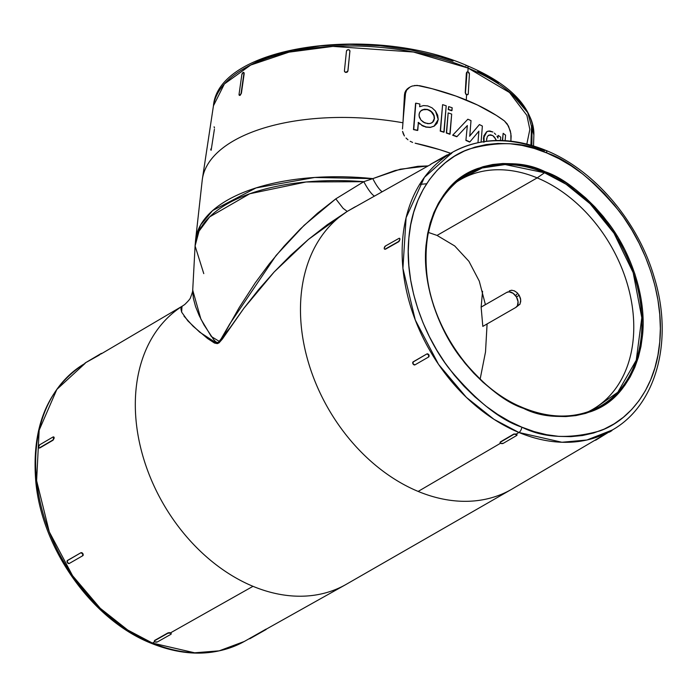 <?xml version="1.0" encoding="UTF-8"?>
<svg xmlns="http://www.w3.org/2000/svg" width="697" height="697" viewBox="0 0 697 697"><rect width="100%" height="100%" fill="white"/><g stroke="black" fill="none" stroke-linecap="round" stroke-linejoin="round"><path stroke-width="1.05" d="M452.823 184.696L459.489 179.617L482.219 167.977L505.133 164.553L544.531 172.76L545.071 171.715C526.401 162.323 504.036 161.216 477.968 168.404C449.826 178.04 432.523 203.602 426.05 245.083C421.964 285.073 439.145 329.916 460.734 357.735C483.648 385.267 504.576 402.143 523.534 408.381C542.214 417.773 564.579 418.88 590.647 411.7C618.788 402.064 636.091 376.502 642.564 335.022C646.642 295.023 629.469 250.179 607.871 222.369C584.966 194.838 564.039 177.953 545.071 171.715L544.531 172.76L566.086 184.243L590.08 203.724L614.005 233.234L633.172 272.649L641.806 317.71L636.239 360.244L617.821 392.237L592.032 410.298C571.026 418.705 548.138 417.895 523.36 407.867L512.975 403.406L502.624 397.334L492.579 390.233L482.934 382.165L473.777 373.209L465.213 363.459L457.302 352.996L450.14 341.922L443.789 330.361L438.317 318.398L433.761 306.175L430.171 293.785L427.583 281.37L426.033 269.033L425.518 256.897L426.05 245.083L427.627 233.695L430.232 222.857L433.839 212.672L438.413 203.219L443.911 194.611L450.279 186.918L457.459 180.218L465.378 174.581L473.951 170.051L483.117 166.679L492.77 164.492L502.825 163.516L513.184 163.76L523.752 165.215L534.416 167.881L545.071 171.715L555.631 176.698L565.99 182.762L576.036 189.863L585.68 197.931L594.837 206.887L603.402 216.645L611.304 227.109L618.466 238.174L624.817 249.744L630.297 261.697L634.854 273.93L638.443 286.31L641.022 298.734L642.582 311.071L643.096 323.199L642.564 335.022L640.987 346.4L638.382 357.239L634.775 367.432L630.201 376.877L624.704 385.493L618.335 393.178L611.156 399.878L603.236 405.523L594.654 410.054L585.497 413.426L575.835 415.604L565.781 416.579L555.422 416.344L544.862 414.881L534.198 412.223L523.36 407.867C474.387 388.525 431.879 329.036 426.703 272.518C423.157 231.221 434.083 200.257 459.489 179.617A133.624 98.199 -119.9 0 1 544.531 172.76L537.178 177.883A132.543 97.406 60.1 0 0 456.221 182.257A132.543 97.406 -119.9 0 1 460.534 179.573A132.543 97.406 -119.9 0 1 537.178 177.883L437.045 235.42L428.315 232.415L437.045 235.42L537.178 177.883A132.543 97.406 -119.9 0 1 629.53 292.226A132.543 97.406 -119.9 0 1 592.598 409.418A132.543 97.406 -119.9 0 1 588.102 411.796A132.543 97.406 60.1 0 0 630.271 295.476A132.543 97.406 60.1 0 0 537.178 177.883L544.531 172.76A133.624 98.199 -119.9 0 1 638.949 294.003A133.624 98.199 -119.9 0 1 592.032 410.298L584.286 413.504M181.629 312.099L180.889 308.78L181.995 306.366A161.469 118.664 60.1 0 0 141.125 449.626A161.469 118.664 60.1 0 0 252.994 586.316A161.469 118.664 -119.9 0 0 345.546 584.722L244.272 641.475L219.189 650.841L194.637 652.801L152.425 643.061A4.391 2.152 112.6 0 1 151.092 643.235A4.391 2.152 -67.4 0 0 152.425 643.061A160.223 117.749 60.1 0 0 244.272 641.475C216.34 656.4 185.289 656.983 151.11 643.244C92.413 619.964 42.081 549.445 35.826 482.019C31.295 427.261 47.562 387.793 84.633 363.634A160.223 117.749 60.1 0 0 40.931 505.43A160.223 117.749 60.1 0 0 152.425 643.061L154.717 641.763L152.425 643.061L127.734 630.036L100.272 608.315L72.549 575.67L49.287 531.855L36.61 480.651L39.171 430.154L56.84 389.423L85.226 363.285M500.097 442.316L500.071 442.63A1.751 0.828 4.9 0 0 500.786 443.379A1.751 0.828 4.9 0 0 503.234 443.362L500.786 443.379L500.089 442.787L500.437 441.872L513.863 434.022L516.311 434.013L518.917 432.488A160.223 117.749 -119.9 0 1 407.135 293.672A160.223 117.749 -119.9 0 1 452.728 152.138A160.223 117.749 -119.9 0 1 544.575 150.561A4.391 2.152 112.6 0 1 545.908 150.386A4.391 2.152 112.6 0 1 546.788 152.948C568.752 160.171 593.008 179.73 619.546 211.627C644.568 243.854 664.468 295.816 659.737 342.149C655.999 388.9 628.433 421.145 599.577 430.99C569.379 439.319 543.46 438.038 521.826 427.156A4.391 2.152 112.6 0 1 518.917 432.488L561.904 442.255L586.918 439.999L612.367 429.979A160.223 117.749 -119.9 0 1 518.917 432.488L516.311 434.013L517.008 434.597L516.669 435.512L503.234 443.362L516.669 435.512A1.751 0.828 4.9 0 0 517 435.076L517.026 434.762M526.836 144.035L529.851 129.468L526.897 115.397L508.462 91.159M465.857 65.901A4.391 2.152 112.6 0 1 467.208 65.718A4.391 2.152 112.6 0 1 468.096 68.079L511.511 93.703L527.725 112.626L533.867 134.948A160.937 75.407 -174.8 0 0 468.096 68.079L467.879 71.878L468.096 68.079A160.937 75.407 -174.8 0 0 305.905 49.051A160.937 75.407 -174.8 0 0 213.448 105.787L224.408 83.928L250.685 65.065L289.002 52.153L332.896 46.394L413.434 52.031L468.096 68.079A4.391 2.152 -67.4 0 0 467.208 65.718M488.022 135.749L490.549 134.809L492.648 135.532L490.287 134.957L488.379 135.418M486.55 140.036L487.229 136.847L488.449 135.375M486.619 141.203L486.68 138.537M432.654 122.167L434.257 118.577L433.874 115.693L431.304 111.799L427.453 109.42L430.31 110.675L432.654 112.827L434.135 115.554L434.51 118.438L433.708 120.999L431.87 122.829L429.282 123.665L424.856 122.942L421.023 120.111L419.08 116.007L419.289 113.21L420.718 110.928L424.473 109.211L428.925 109.926L431.574 111.659L433.525 114.142L434.51 118.438L432.907 122.027L430.641 123.386L427.819 123.691L423.445 122.202L421.023 120.111L419.446 117.445L419.028 114.578L419.864 111.982L421.798 110.1L424.473 109.211L427.453 109.42L424.212 109.359L421.546 110.248M434.309 126.052L437.045 123.325L438.23 119.501L437.681 115.179L435.494 111.058L432.001 107.808L427.731 105.909L423.515 105.578L419.646 106.719L419.864 104.036A164.797 77.21 -174.8 0 0 415.821 103.156L413.739 129.45A165.32 77.454 5.2 0 1 417.773 130.33L418.409 122.393L421.938 125.233L426.059 126.95L430.458 127.298L434.309 126.052L430.458 127.298L425.806 127.098L430.197 127.446L434.048 126.201L430.197 127.446L425.806 127.098L421.938 125.233L418.409 122.393L417.52 130.478A165.32 77.454 -174.8 0 0 413.487 129.598L415.569 103.313L413.487 129.598A165.32 77.454 5.2 0 1 417.52 130.478L417.773 130.33A165.32 77.454 -174.8 0 0 413.739 129.45L415.821 103.156A164.797 77.21 5.2 0 1 419.864 104.036L419.646 106.719L423.515 105.578L427.731 105.909L432.001 107.808L435.494 111.058L438.23 119.501L434.048 126.201M423.698 126.392L421.685 125.382L423.698 126.392M419.812 124.092L418.148 122.541L419.812 124.092M496.926 136.176L497.972 138.076L498.181 135.392A164.797 77.21 5.2 0 1 500.716 137.135L500.455 140.489L500.716 137.135A164.797 77.21 -174.8 0 0 498.181 135.392L497.972 138.076L496.926 136.176M494.365 133.101L495.715 134.495L494.365 133.101M483.953 141.561L483.735 137.727L486.872 131.655L489.764 130.958L492.927 132.021L488.257 131.08L486.611 131.803L483.474 137.875L483.674 141.604M517.662 293.245L515.58 295.711M171.192 633.442L170.843 634.348L157.444 641.911L154.995 641.902L154.298 641.318L154.647 640.421L168.047 632.85L169.876 632.684L171.192 633.442L170.495 632.867L252.994 586.316L170.495 632.867L171.157 633.765M354.39 207.253L347.158 211.47A161.469 118.664 60.1 0 0 306.288 354.729A161.469 118.664 60.1 0 0 418.156 491.42L500.516 443.248L418.156 491.42A161.469 118.664 60.1 0 0 512.33 488.893L612.367 429.979C656.722 404.931 673.903 339.552 653.943 276.378C637.528 220.653 594.044 169.833 545.89 150.378C511.711 136.629 480.66 137.222 452.728 152.138L424.429 177.326L406.09 217.743L402.927 268.362L415.281 320.01L438.518 364.339L466.389 397.386L494.042 419.359L518.917 432.488A4.391 2.152 -67.4 0 0 521.826 427.156L534.181 431.6L546.535 434.684L558.776 436.374L570.773 436.653L582.431 435.529L593.617 432.994L604.229 429.082L614.17 423.837L623.345 417.303L631.665 409.54L639.044 400.627L645.413 390.651L650.71 379.708L654.892 367.894L657.907 355.339L659.737 342.149L660.355 328.461L659.754 314.399L657.951 300.111L654.962 285.718L650.806 271.368L645.527 257.202L639.175 243.349L631.822 229.94L623.519 217.124L614.362 204.996L604.438 193.696L593.835 183.32L582.657 173.971L571.017 165.747L559.02 158.716L546.788 152.948L534.433 148.496L522.07 145.412L509.838 143.721L497.832 143.443L486.184 144.575L474.997 147.102L464.385 151.014L454.435 156.259L445.27 162.793L436.949 170.556L429.57 179.469L423.201 189.445L417.904 200.396L413.722 212.202L410.707 224.756L408.878 237.947L408.259 251.634L408.851 265.696L410.655 279.994L413.652 294.378L417.808 308.727L423.088 322.903L429.43 336.756L436.792 350.155L445.087 362.98L454.252 375.099L464.176 386.408L474.779 396.776L485.957 406.124L497.597 414.358L509.594 421.389L521.826 427.156C499.862 419.925 475.607 400.366 449.068 368.469C424.046 336.242 404.147 284.28 408.878 237.947C412.615 191.196 440.182 158.96 469.029 149.106C499.235 140.777 525.146 142.057 546.788 152.948A4.391 2.152 -67.4 0 0 545.908 150.386M617.254 236.17L616.226 236.762L617.254 236.17M618.039 239.768L619.067 239.176L618.039 239.768M466.572 94.783L466.276 100.037L466.572 94.783L465.239 92.684L466.363 73.011L467.034 71.983L468.079 71.948L469.403 74.048L468.279 93.72L467.33 94.757L466.249 94.304L465.239 92.684L466.363 73.011L465.457 92.544L467.051 71.974A1.751 1.246 -123 0 1 468.079 71.948A1.751 1.246 -123 0 1 469.403 74.048L468.279 93.72A1.751 1.246 -123 0 1 467.826 94.609A1.751 1.246 -123 0 1 466.781 94.644L467.6 94.757L466.781 94.644A1.751 1.246 -123 0 1 465.457 92.544L465.596 93.929L466.572 94.783M531.846 126.131L530.922 145.133L531.515 126.845L532.055 125.904L531.863 145.403L532.055 125.904L531.28 145.237L532.055 125.904M407.266 88.92L409.113 87.543L405.82 90.654L407.266 88.92M404.861 92.684L405.82 90.654L404.46 94.905L404.861 92.684M533.527 145.908L533.867 134.948C532.752 107.172 510.526 84.093 467.19 65.71C373.348 24.168 218.44 45.061 213.448 105.787L202.391 178.902A165.32 77.454 5.2 0 1 402.953 122.777L404.46 94.905L405.131 94.522L406.612 90.192L409.113 87.543M243.75 72.532L244.194 73.568L241.406 93.25L240.151 95.35L239.202 95.193L239.054 94.295L241.842 74.614L239.054 94.295A1.751 0.819 115.4 0 0 239.332 95.289L239.611 95.428M344.562 71.521L344.484 70.946L344.562 71.521M345.407 72.322L346.06 72.436L345.407 72.322M346.731 72.322L347.333 72L346.731 72.322M347.751 71.512L347.333 72L347.751 71.512M349.885 50.846L347.942 70.937L349.903 51.238L347.942 70.937L346.008 72.253L344.832 71.817L344.431 70.754L346.444 51.247L344.431 70.754A1.751 1.472 164 0 0 344.475 71.233L344.527 71.425M398.98 241.571L385.432 249.23L398.98 241.571L385.432 249.23L384.448 249.073L384.239 248.149L385.424 246.015L398.972 238.365L399.669 238.4L399.878 239.315L398.693 241.45L385.145 249.108A1.751 0.871 112.8 0 1 384.605 249.177A1.751 0.871 112.8 0 1 384.239 248.149A1.751 0.871 112.8 0 1 385.424 246.015L398.972 238.365A1.751 0.871 112.8 0 1 399.512 238.287A1.751 0.871 112.8 0 1 399.878 239.315L398.98 241.571L399.878 239.315A1.751 0.871 112.8 0 1 398.693 241.45L398.98 241.571M444.878 156.703L430.781 164.17L447.204 154.865L430.781 164.17L446.89 155.039L444.878 156.703L447.483 155.126L444.878 156.703M428.55 357.038L429.056 356.585M429.134 355.453L428.864 354.825L429.134 355.453M428.437 354.294L428.864 354.825L428.437 354.294M427.392 353.797L427.923 353.937L427.392 353.797M413.077 362.031L426.93 353.91L413.182 361.83L426.93 353.91L428.646 354.965L428.507 357.064L414.985 364.845L428.507 357.064A1.751 1.202 58.3 0 0 428.524 357.056L428.751 356.916M454.697 245.945L437.045 235.42L454.697 245.945L468.924 261.331L454.697 245.945M479.266 281.083L468.924 261.331L479.266 281.083L485.391 304.572L481.13 307.133L482.821 326.396L515.771 307.464L517.401 305.756L518.063 301.653L516.433 296.966L513.062 293.28L509.089 291.834L506.771 292.392L481.13 307.133L506.771 292.392A8.773 5.951 58.4 0 1 516.433 296.966L519.178 295.275L517.035 292.627L514.395 290.867L511.685 290.24L509.341 290.815L511.912 290.248M515.98 307.333L519.997 304.153L520.755 299.989L519.178 295.275L517.035 292.627L514.02 290.71M480.094 379.334L485.513 351.95L487.09 323.835M192.694 290.091L200.91 319.139L211.313 336.512L219.546 341.565L229.722 324.009L276.099 255.442L304.127 225.305L335.797 198.863L363.79 181.682A166.47 77.994 -174.8 0 0 195.09 245.954L192.668 290.98L193.374 298.368L195.543 306.514L199.098 315.366L203.968 324.863L213.796 339.744L215.913 341.922L217.961 342.636L219.686 341.417L221.994 337.975L239.28 307.455L255.276 282.799L269.234 263.945L284.193 246.032L300.215 229.113L317.405 213.299L335.797 198.863L343.151 208.377L347.228 211.418L308.379 239.463L274.156 271.987L244.002 308.118L230.507 327.111L217.316 343.63L199.717 332.19L187.876 320.908L181.629 312.099L181.995 306.366A161.469 118.664 -119.9 0 0 141.125 449.626A161.469 118.664 -119.9 0 0 252.994 586.316A161.469 118.664 60.1 0 0 346.357 584.26L511.52 489.364A161.469 118.664 -119.9 0 1 418.156 491.42A161.469 118.664 -119.9 0 1 306.288 354.729A161.469 118.664 -119.9 0 1 347.158 211.47L327.181 224.791L308.379 239.463L290.745 255.233L274.156 271.987L258.561 289.664L244.002 308.118L222.456 338.942L219.05 342.846L217.316 343.63L214.484 343.037L207.575 338.515L193.13 326.266L184.017 316.168M101.492 353.71L182.666 305.905M82.821 555.683L82.621 555.805A1.751 1.185 58.4 0 1 82.594 555.823L69.282 563.464L67.356 562.549L67.478 560.449L80.8 552.808L82.716 553.723L82.594 555.823L69.282 563.464A1.751 1.185 58.4 0 1 67.356 562.549A1.751 1.185 58.4 0 1 67.461 560.466A1.751 1.185 58.4 0 1 67.478 560.449L81.026 552.669L82.943 553.592L82.821 555.683L83.283 554.821L82.716 553.723A1.751 1.185 58.4 0 1 82.621 555.805L83.143 555.343M67.382 560.649L81.026 552.669L67.67 560.336M53.721 437.028L53.05 440.208L39.38 448.084L38.588 446.908L39.746 444.764L53.033 436.993L54.009 437.141L54.2 438.065L53.05 440.208L39.764 447.971L53.05 440.208L54.2 438.065L54.009 437.141L53.329 437.115L54.009 437.141M98.991 355.243L85.069 363.015L101.309 353.405L85.069 363.015L101.405 353.353L98.991 355.243M417.869 166.322L428.15 165.921L400.278 169.197L372.808 178.624L395.173 170.504L417.869 166.322M203.768 273.625L195.09 245.954L195.578 240.082A166.505 78.012 5.2 0 1 372.808 178.624L314.669 177.474L256.078 187.911L212.655 210.555L200.605 224.957L195.578 240.082L202.208 180.323A165.32 77.454 -174.8 0 1 402.953 122.777L405.131 94.522L404.46 94.905L403.075 120.616L405.602 92.239L406.612 90.192L409.993 87.038L412.18 86.045L417.076 85.374L432.192 88.728L456.012 96.099L477.567 105.047L496.273 115.345L504.401 120.921L508.496 126.061L510.875 133.51L510.901 141.151L511.136 136.098L510.335 130.905L507.277 124.005L504.401 120.921A164.431 77.045 -174.8 0 0 419.629 85.705L414.567 85.487M402.465 128.989L402.953 122.777L402.465 128.989M403.232 133.719L402.57 131.376L404.408 135.967L403.232 133.719M406.011 138.006L407.972 139.801L406.011 138.006M410.185 141.282L412.607 142.423L410.185 141.282M451.473 153.593L439.816 149.698L415.124 143.181A165.668 77.62 -174.8 0 1 450.654 153.305M498.468 83.379L488.667 77.132L477.759 71.286M453.059 61.031L439.502 56.71L410.629 49.896L380.335 45.741L349.798 44.381L320.176 45.889L292.618 50.193L268.179 57.137L257.428 61.519L247.792 66.45M195.09 245.954L199.037 231.16L209.631 216.898L249.787 193.749L306.096 181.978L363.79 181.682L372.808 178.624A30.72 7.815 -110 0 0 382.069 191.745A30.72 7.815 70 0 1 372.808 178.624L363.79 181.682A30.72 6.238 -113.1 0 0 374.376 196.057A30.72 6.238 66.9 0 1 363.79 181.682L335.797 198.863L343.151 208.377L347.228 211.418L430.894 164.379M182.152 306.271L184.792 304.458C188.547 300.816 190.464 298.499 190.551 297.497C192.381 292.714 193.104 290.135 192.712 289.743M355.365 206.704L354.886 206.974M487.098 323.939L485.513 351.95L480.137 379.159M520.711 301.949L520.485 298.403L519.178 295.275L516.433 296.966A8.773 5.951 58.4 0 1 515.876 307.403A8.773 5.951 58.4 0 1 515.771 307.464L482.821 326.396L481.13 307.133L482.568 291.276L481.13 307.133L485.391 304.572M515.876 307.403L520.136 303.892M500.071 442.63A1.751 0.828 4.9 0 1 500.402 442.194L513.837 434.336A1.751 0.828 4.9 0 1 516.285 434.318L513.863 434.022L500.402 442.194L513.863 434.022L516.982 434.911M595.595 440.26L611.748 430.293M413.164 361.839A1.751 1.202 58.3 0 1 413.182 361.83L413.164 361.839A1.751 1.202 58.3 0 0 413.042 363.93A1.751 1.202 58.3 0 0 414.985 364.845L413.042 363.93L413.182 361.83L426.703 354.05A1.751 1.202 58.3 0 1 428.646 354.965L428.646 354.965A1.751 1.202 58.3 0 1 428.524 357.056M154.612 640.735L168.021 633.172L170.46 633.172A1.751 0.81 5.5 0 1 171.183 633.922A1.751 0.81 5.5 0 1 170.843 634.348L157.444 641.911A1.751 0.81 5.5 0 1 154.995 641.902A1.751 0.81 5.5 0 1 154.281 641.153A1.751 0.81 5.5 0 1 154.612 640.735L168.047 632.85L154.612 640.735M251.068 637.528L249.796 638.757L266.123 629.487M265.627 629.347L249.692 638.801M249.927 638.269L266.045 629.138M52.754 440.086L39.468 447.849A1.751 0.854 112.3 0 1 38.945 447.927A1.751 0.854 112.3 0 1 38.588 446.908A1.751 0.854 112.3 0 1 39.746 444.764L53.033 436.993A1.751 0.854 112.3 0 1 53.564 436.914A1.751 0.854 112.3 0 1 53.913 437.943L53.913 437.943A1.751 0.854 112.3 0 1 52.754 440.086M211.147 150.247L214.397 129.311M241.406 93.25L243.906 73.429L241.406 93.25L239.489 95.332L240.151 95.35L241.406 93.25M243.906 72.575L243.628 72.436A1.751 0.819 115.4 0 0 243.087 72.514A1.751 0.819 115.4 0 0 241.842 74.614L243.087 72.514L243.758 72.532L243.906 73.429L241.118 93.11A1.751 0.819 115.4 0 1 239.864 95.219L239.864 95.219A1.751 0.819 115.4 0 1 239.332 95.289M349.911 50.942L349.859 50.759A1.751 1.472 164 0 0 346.444 51.247L347.062 50.184L348.326 49.74L349.502 50.175L349.903 51.238L347.89 70.746A1.751 1.472 164 0 1 346.008 72.253L346.008 72.253A1.751 1.472 164 0 1 344.475 71.233M154.647 640.421L154.325 641.005M170.46 633.172L169.188 632.615L168.021 633.172A1.751 0.81 5.5 0 1 170.46 633.172M82.716 553.723L82.011 552.695L80.8 552.808A1.751 1.185 58.4 0 1 82.716 553.723M39.076 447.936L39.764 447.971M101.405 353.353L101.187 353.893M610.197 431.251L609.335 432.184L611.931 430.598M595.412 439.955L596.963 438.997M500.437 441.872L500.115 442.482M517.008 434.597L516.695 435.189L517.008 434.597L516.285 434.318A1.751 0.828 4.9 0 1 517 435.076M384.727 249.195L385.432 249.23M466.938 72.061L466.581 72.871A1.751 1.246 -123 0 1 467.034 71.983M349.955 51.421L349.903 51.238A1.751 1.472 164 0 0 349.859 50.759M344.484 70.946L344.884 72M244.037 72.671L243.366 72.645L244.037 72.671L243.906 73.429A1.751 0.819 115.4 0 0 243.628 72.436M239.489 95.332L240.151 95.35M214.092 126.793L214.476 127.978M210.877 150.108L210.764 149.062M412.18 86.045L409.993 87.038M448.206 109.551L448.685 106.597A164.692 77.167 5.2 0 1 452.187 107.782L451.708 110.736A164.745 77.193 -174.8 0 0 448.206 109.551L448.685 106.597L448.206 109.551A164.745 77.193 5.2 0 1 451.708 110.736L451.961 110.588A164.745 77.193 -174.8 0 0 448.459 109.403L448.206 109.551M446.333 133.049L448.18 112.914A164.814 77.219 5.2 0 1 451.682 114.099L449.835 134.233A165.215 77.411 -174.8 0 0 446.333 133.049L448.18 112.914L446.333 133.049A165.215 77.411 5.2 0 1 449.835 134.233L450.088 134.085A165.215 77.411 -174.8 0 0 446.585 132.9L446.333 133.049M440.243 131.114L442.595 104.663A164.692 77.167 5.2 0 1 446.202 105.787L443.841 132.238A165.215 77.411 -174.8 0 0 440.243 131.114L442.595 104.663L440.243 131.114A165.215 77.411 5.2 0 1 443.841 132.238L444.102 132.09A165.215 77.411 -174.8 0 0 440.495 130.966L440.243 131.114M502.345 140.533L503.164 133.336A164.692 77.167 5.2 0 1 505.578 135.148L505.159 140.402A164.797 77.21 5.2 0 1 505.525 140.681A164.797 77.21 -174.8 0 0 505.159 140.402L505.578 135.148A164.692 77.167 -174.8 0 0 503.164 133.336L502.345 140.533M469.517 136.176L479.423 124.563A164.797 77.21 5.2 0 1 482.368 126.061L481.096 142.031L482.368 126.061A164.797 77.21 -174.8 0 0 479.423 124.563L469.517 136.176M460.238 127.237L467.844 119.222A164.797 77.21 5.2 0 1 471.006 120.598L469.778 136.028L479.423 124.563L469.778 136.028L471.006 120.598A164.797 77.21 -174.8 0 0 467.844 119.222L452.658 135.235A165.215 77.411 5.2 0 1 456.735 136.734A165.215 77.411 -174.8 0 0 452.658 135.235M465.901 140.437L467.338 125.547L456.997 136.586A165.215 77.411 -174.8 0 0 452.919 135.087A165.215 77.411 5.2 0 1 456.997 136.586L467.338 125.547L465.901 140.437A165.215 77.411 5.2 0 1 469.612 142.057A165.215 77.411 -174.8 0 0 465.901 140.437M483.814 142.293L483.814 135.898L486.611 131.803M478.891 131.175L469.874 141.909A165.215 77.411 -174.8 0 0 466.154 140.289A165.215 77.411 5.2 0 1 469.874 141.909L478.891 131.175L477.976 142.65L478.891 131.175M502.598 140.541L503.164 133.336L502.598 140.541M448.459 109.403A164.745 77.193 5.2 0 1 451.961 110.588L452.187 107.782A164.692 77.167 -174.8 0 0 448.685 106.597L448.459 109.403M446.585 132.9A165.215 77.411 5.2 0 1 450.088 134.085L451.682 114.099A164.814 77.219 -174.8 0 0 448.18 112.914L446.585 132.9M440.495 130.966A165.215 77.411 5.2 0 1 444.102 132.09L446.202 105.787A164.692 77.167 -174.8 0 0 442.595 104.663L440.495 130.966M486.872 131.655L484.067 135.749L484.067 142.144M488.632 135.27L490.549 134.809L492.648 135.532L494.626 137.309L496.456 140.498L493.668 136.298L492.648 135.532L489.294 135.044M431.617 122.977L433.456 121.139L434.257 118.577L433.874 115.693L432.393 112.966L430.049 110.823L427.191 109.568L422.469 109.795M493.406 136.446L494.373 137.457L493.406 136.446M495.227 138.677L495.95 140.053L495.227 138.677M496.142 140.506L495.95 140.053L496.142 140.506M447.465 155.091L452.728 152.138M182.692 305.887L184.278 304.842M419.672 184.391L426.616 183.773"/></g></svg>
